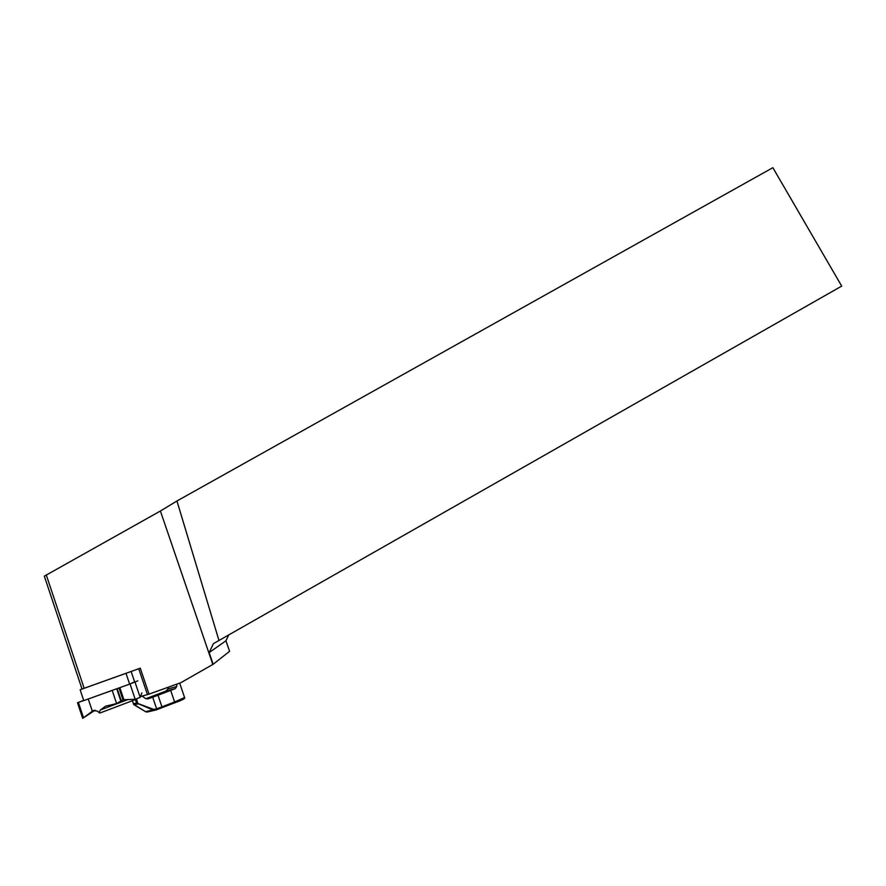 <?xml version="1.0" encoding="UTF-8"?>
<svg xmlns="http://www.w3.org/2000/svg" width="886" height="886" viewBox="0 0 886 886"><rect width="100%" height="100%" fill="white"/><g stroke="black" fill="none" stroke-linecap="round" stroke-linejoin="round"><path stroke-width="1.33" d="M125.989 673.316L80.139 689.762L83.76 700.616L129.633 684.125L125.989 673.316L140.276 668.177L149.036 694.126L180.943 682.641L213.138 664.278L229.585 651.31L225.93 640.788L209.151 652.583L213.138 664.278M129.633 684.125L134.617 681.843L131.117 671.466M140.497 696.518L149.036 694.126M138.725 668.731L147.475 694.657M228.776 634.908L225.93 640.788M209.151 652.583L213.426 643.613L218.975 640.478L176.945 500.989L160.399 511.012L44.322 576.166M126.211 673.216L82.044 689.042L44.3 576.088M218.975 640.478L841.7 286.1L772.858 167.675L176.945 500.989M184.609 697.625C185.528 698.389 182.206 700.139 174.62 702.853L155.991 709.974L155.548 709.232L156.623 708.844L152.702 697.227L175.306 688.643L176.702 686.572L176.879 684.103M168.362 687.171L167.897 688.92L165.804 691.146L145.791 698.722M152.702 697.227L147.774 698.943L145.249 698.401L142.203 696.097L140.475 696.562M142.203 696.097L140.409 696.75M132.335 700.76L133.797 704.558M158.018 695.255L161.939 706.851L174.608 701.956L174.62 702.853L157.066 709.586L153.023 709.952L136.533 702.986L153.223 709.232L155.548 709.232M134.307 704.946L145.581 711.679L147.718 711.901M153.223 709.232L153.023 709.952L145.492 711.657L133.476 704.137M137.884 704.049L136.643 699.065M134.129 704.824L137.607 703.949L137.596 703.307M80.139 689.762L82.033 688.998M135.392 699.597L99.919 713.02L98.999 712.488L100.506 709.907L105.567 706.175L116.609 703.606L122.977 699.785L135.193 699.264L140.165 697.382L141.882 692.885M86.23 699.73L112.19 690.427L116.609 703.606M88.257 699.021L92.354 711.259L93.307 710.627L97.338 711.048L98.999 712.488M129.5 684.169L137.828 680.847M83.683 700.372L77.481 702.72L83.749 700.582M112.19 690.427L113.142 690.05M95.112 710.195L82.686 718.313L92.354 711.259M160.399 511.012L212.828 664.456M46.249 574.87L84.17 688.311M183.192 698.81C185.384 698.401 182.527 699.752 174.631 702.853M175.306 688.643L165.804 691.146M147.696 698.954L148.394 698.777M179.67 683.095L184.587 697.559L174.608 701.956L170.699 690.427M132.413 700.726L133.432 703.783L136.533 702.986L135.281 699.253M167.897 688.92L176.702 686.572M157.066 709.586L156.623 708.844L161.939 706.851L161.961 707.759M78.389 702.432L83.483 717.682M92.941 710.849L93.916 710.373M116.73 688.765L120.729 700.682M117.162 688.61L121.149 700.472M119.001 687.946L122.977 699.785M119.854 687.647L123.863 699.597M130.043 683.981L135.193 699.264M135.026 682.142L140.165 697.382M128.204 699.464L100.506 709.907M147.176 712.023L155.98 709.974M145.492 711.657L146.866 712.034M82.686 718.313L77.481 702.72"/></g></svg>
